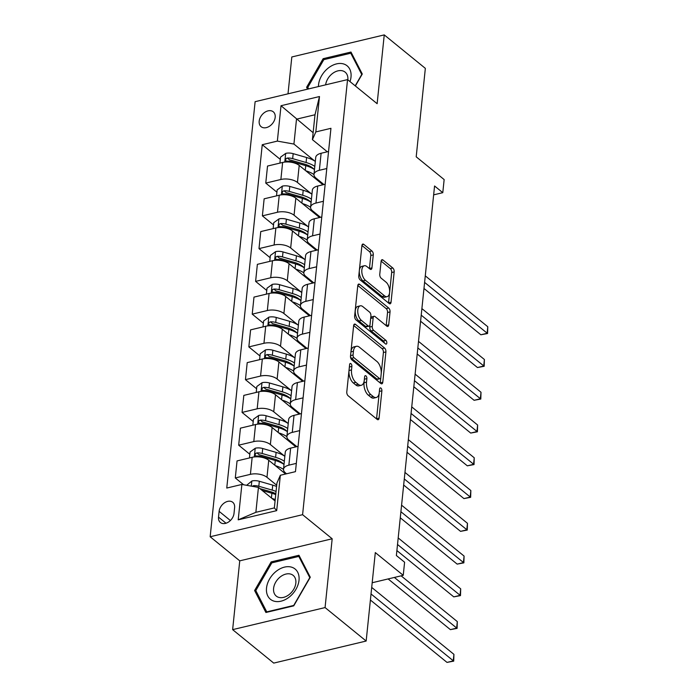<?xml version="1.0" encoding="UTF-8"?>
<svg xmlns="http://www.w3.org/2000/svg" width="698" height="698" viewBox="0 0 698 698"><rect width="100%" height="100%" fill="white"/><g stroke="black" fill="none" stroke-linecap="round" stroke-linejoin="round"><path stroke-width="1.05" d="M350.937 363.667A2.059 1.064 76.6 0 0 350.274 363.466A2.059 1.064 76.6 0 0 349.619 364.548L346.793 391.883A2.949 1.527 76.6 0 0 348.145 395.766L377.182 419.419A2.949 1.527 76.6 0 0 378.133 419.707A2.949 1.527 76.6 0 0 379.066 418.154L381.885 390.819A2.059 1.064 76.6 0 0 380.942 388.105A2.059 1.064 76.6 0 0 380.279 387.896A2.059 1.064 76.6 0 0 379.625 388.987L379.267 392.52A9.432 4.886 76.6 0 1 376.292 397.494A9.432 4.886 76.6 0 1 373.247 396.551L370.83 394.579A9.432 4.886 76.6 0 1 366.52 382.146L366.886 378.604A2.059 1.064 76.6 0 0 365.944 375.882A2.059 1.064 76.6 0 0 365.272 375.681A2.059 1.064 76.6 0 0 364.626 376.763L364.26 380.305A9.432 4.886 76.6 0 1 361.285 385.27A9.432 4.886 76.6 0 1 358.249 384.336L355.823 382.364A9.432 4.886 76.6 0 1 351.513 369.923L351.879 366.389A2.059 1.064 76.6 0 0 350.937 363.667M259.194 121.155A9.606 6.806 -50.8 0 0 261.122 126.696A9.606 6.806 -50.8 0 0 269.594 126.163A9.606 6.806 -50.8 0 0 275.187 117.334A9.606 6.806 -50.8 0 0 273.258 111.793A9.606 6.806 -50.8 0 0 264.786 112.326A9.606 6.806 -50.8 0 0 259.194 121.155M373.282 254.892A2.949 1.527 76.6 0 0 371.938 251.001L363.789 244.37A2.949 1.527 76.6 0 0 362.838 244.073A2.949 1.527 76.6 0 0 361.904 245.626L358.772 275.989A2.949 1.527 76.6 0 0 360.116 279.872L389.161 303.517A2.949 1.527 76.6 0 0 390.112 303.813A2.949 1.527 76.6 0 0 391.037 302.26L394.178 271.906A2.949 1.527 76.6 0 0 392.826 268.015L382.984 260.005A2.949 1.527 76.6 0 0 382.033 259.708A2.949 1.527 76.6 0 0 381.108 261.261L379.764 274.253A2.949 1.527 76.6 0 0 381.117 278.144L385.994 282.114A7.887 4.083 76.6 0 1 389.615 290.342A7.887 4.083 76.6 0 1 387.111 296.667A7.887 4.083 76.6 0 1 384.572 295.873L365.455 280.308A7.887 4.083 76.6 0 1 361.826 272.089A7.887 4.083 76.6 0 1 364.33 265.764A7.887 4.083 76.6 0 1 366.878 266.549L370.062 269.14A2.949 1.527 76.6 0 0 371.013 269.437A2.949 1.527 76.6 0 0 371.938 267.884L373.282 254.892L370.786 255.485A2.949 1.527 76.6 0 0 369.434 251.603L361.93 245.487M325.067 607.574L332.178 538.777L239.746 560.843L232.635 629.64L325.067 607.574L366.162 641.034L375.306 552.58L403.243 575.327L404.596 562.222L396.377 555.529L434.566 185.982L442.785 192.674L444.146 179.569L416.2 156.814L425.344 68.36L384.249 34.9L291.816 56.966L288.004 93.829M332.178 538.777L302.592 514.688L347.552 79.607L377.138 103.697L384.249 34.9M355.518 324.378A2.949 1.527 76.6 0 0 354.567 324.081A2.949 1.527 76.6 0 0 353.642 325.634L350.501 355.997A2.949 1.527 76.6 0 0 351.853 359.88L380.89 383.525A2.949 1.527 76.6 0 0 381.841 383.821A2.949 1.527 76.6 0 0 382.774 382.268L385.907 351.914A2.949 1.527 76.6 0 0 384.563 348.023L355.518 324.378L353.851 324.779M354.636 315.993L357.777 285.63A2.949 1.527 76.6 0 1 358.702 284.077A2.949 1.527 76.6 0 1 359.653 284.374L388.699 308.019A2.949 1.527 76.6 0 1 390.042 311.91L388.699 324.902A2.949 1.527 76.6 0 1 387.774 326.455A2.949 1.527 76.6 0 1 386.823 326.158L375.044 316.569A2.949 1.527 76.6 0 0 374.093 316.273A2.949 1.527 76.6 0 0 373.16 317.826L372.27 326.446A2.949 1.527 76.6 0 0 373.622 330.329L385.881 340.319A2.059 1.064 76.6 0 1 386.832 342.465A2.059 1.064 76.6 0 1 386.177 344.123A2.059 1.064 76.6 0 1 385.514 343.913L355.989 319.876A2.949 1.527 76.6 0 1 354.636 315.993M366.162 641.034L273.729 663.1L232.635 629.64M234.013 513.423L234.607 507.655A9.31 6.596 -50.8 0 0 232.739 502.281A9.31 6.596 -50.8 0 0 224.529 502.796A9.31 6.596 -50.8 0 0 219.12 511.355L218.518 517.122A9.31 6.596 -50.8 0 0 220.385 522.488A9.31 6.596 -50.8 0 0 228.595 521.973A9.31 6.596 -50.8 0 0 234.013 513.423M302.592 514.688L210.159 536.753L255.119 101.681L347.552 79.607M280.352 475.259L276.696 510.639L238.219 519.827L241.874 484.447L258.443 487.413L255.869 512.315L274.358 507.9L276.931 482.999L280.352 475.259L295.463 471.656L330.948 128.31L315.828 131.922L312.416 139.652L314.99 114.76L296.502 119.175L293.928 144.067L314.903 161.151M280.308 159.414L262.247 144.713L226.763 488.05L241.874 484.447M262.247 144.713L277.359 141.101L281.015 105.721L319.483 96.533L315.828 131.922M239.746 560.843L210.159 536.753M433.65 194.855L442.785 192.674M372.182 582.743L403.243 575.327M258.443 487.413L275.073 500.955M313.132 132.716L281.015 105.721M276.914 192.177L265.764 183.094L267.526 166.054L282.638 162.451A12.014 5.758 5.9 0 1 299.206 165.417L322.973 184.769M265.764 183.094L280.875 179.482A12.014 5.758 5.9 0 1 297.444 182.448L311.517 193.913M273.529 224.939L262.378 215.857L264.141 198.817L279.252 195.213A12.014 5.758 5.9 0 1 295.821 198.18L319.588 217.532M262.378 215.857L277.49 212.244A12.014 5.758 5.9 0 1 294.059 215.211L308.132 226.676M270.143 257.702L258.993 248.619L260.755 231.579L275.867 227.976A12.014 5.758 5.9 0 1 292.436 230.942L316.203 250.294M258.993 248.619L274.105 245.007A12.014 5.758 5.9 0 1 290.673 247.973L304.747 259.438M266.758 290.464L255.608 281.381L257.37 264.341L272.482 260.738A12.014 5.758 5.9 0 1 289.051 263.704L312.817 283.056M255.608 281.381L270.719 277.769A12.014 5.758 5.9 0 1 287.288 280.736L301.361 292.2M263.373 323.226L252.222 314.144L253.985 297.104L269.096 293.492A12.014 5.758 5.9 0 1 285.665 296.467L309.432 315.819M252.222 314.144L267.334 310.531A12.014 5.758 5.9 0 1 283.903 313.498L297.976 324.954M259.988 355.989L248.837 346.906L250.599 329.866L265.711 326.254A12.014 5.758 5.9 0 1 282.28 329.229L306.047 348.581M248.837 346.906L263.949 343.294A12.014 5.758 5.9 0 1 280.517 346.26L294.591 357.716M256.602 388.742L245.452 379.66L247.205 362.628L262.326 359.016A12.014 5.758 5.9 0 1 278.895 361.983L302.662 381.344M245.452 379.66L260.563 376.056A12.014 5.758 5.9 0 1 277.132 379.023L291.206 390.479M253.217 421.505L242.066 412.422L243.82 395.391L258.941 391.779A12.014 5.758 5.9 0 1 275.509 394.745L299.276 414.106M242.066 412.422L257.178 408.819A12.014 5.758 5.9 0 1 273.747 411.785L287.82 423.241M249.832 454.267L238.681 445.184L240.435 428.153L255.555 424.541A12.014 5.758 5.9 0 1 272.124 427.508L295.891 446.868M238.681 445.184L253.793 441.581A12.014 5.758 5.9 0 1 270.362 444.547L284.435 456.003M243.663 484.77L235.296 477.947L237.05 460.916L252.17 457.303A12.014 5.758 5.9 0 1 268.739 460.27L285.604 474.003M235.296 477.947L250.408 474.343A12.014 5.758 5.9 0 1 266.976 477.31L276.705 485.232M286.546 473.785L285.465 472.895A12.014 5.758 5.9 0 1 283.51 469.274A12.014 5.758 5.9 0 1 288.876 465.156L296.318 463.376M296.842 446.641L288.85 440.133A12.014 5.758 5.9 0 1 286.895 436.512A12.014 5.758 5.9 0 1 292.261 432.394L299.704 430.614M300.227 413.879L292.235 407.37A12.014 5.758 5.9 0 1 290.281 403.749A12.014 5.758 5.9 0 1 295.647 399.631L303.089 397.86M303.613 381.117L295.62 374.608A12.014 5.758 5.9 0 1 293.666 370.987A12.014 5.758 5.9 0 1 299.032 366.869L306.474 365.098M306.998 348.354L299.006 341.846A12.014 5.758 5.9 0 1 297.051 338.225A12.014 5.758 5.9 0 1 302.417 334.106L309.86 332.335M310.383 315.592L302.391 309.083A12.014 5.758 5.9 0 1 300.437 305.462A12.014 5.758 5.9 0 1 305.803 301.344L313.245 299.573M313.768 282.83L305.776 276.321A12.014 5.758 5.9 0 1 303.822 272.7A12.014 5.758 5.9 0 1 309.188 268.582L316.63 266.811M317.154 250.067L309.162 243.558A12.014 5.758 5.9 0 1 307.207 239.946A12.014 5.758 5.9 0 1 312.582 235.828L320.016 234.048M320.539 217.305L312.547 210.805A12.014 5.758 5.9 0 1 310.593 207.184A12.014 5.758 5.9 0 1 315.967 203.066L323.401 201.286M323.924 184.542L315.932 178.042A12.014 5.758 5.9 0 1 313.978 174.421A12.014 5.758 5.9 0 1 319.352 170.303L326.786 168.523M327.31 151.78L312.416 139.652M283.51 469.274L285.264 452.234A12.014 5.758 5.9 0 1 290.638 448.116L298.081 446.345M286.895 436.512L288.649 419.481A12.014 5.758 5.9 0 1 294.024 415.362L301.466 413.582M290.281 403.749L292.034 386.718A12.014 5.758 5.9 0 1 297.409 382.6L304.851 380.82M293.666 370.987L295.42 353.956A12.014 5.758 5.9 0 1 300.794 349.838L308.237 348.058M297.051 338.225L298.805 321.193A12.014 5.758 5.9 0 1 304.18 317.075L311.622 315.295M300.437 305.462L302.19 288.431A12.014 5.758 5.9 0 1 307.565 284.313L315.007 282.533M303.822 272.7L305.584 255.669A12.014 5.758 5.9 0 1 310.95 251.55L318.393 249.771M307.207 239.946L308.97 222.906A12.014 5.758 5.9 0 1 314.336 218.788L321.778 217.008M310.593 207.184L312.355 190.144A12.014 5.758 5.9 0 1 317.721 186.026L325.163 184.246M313.978 174.421L315.74 157.382A12.014 5.758 5.9 0 1 321.106 153.263L328.549 151.492M293.928 144.067L277.359 141.101M255.869 512.315L238.219 519.827M274.358 507.9L276.696 510.639M319.483 96.533L314.99 114.76M310.278 577.237L298.971 555.268L271.138 561.916L254.604 590.525L265.912 612.495L293.745 605.847L310.278 577.237M355.369 85.976L362.279 74.014L350.972 52.045L323.139 58.693L306.605 87.311L307.556 89.161M256.602 592.157L254.604 590.525M272.194 562.771L271.138 561.916M324.195 59.548L323.139 58.693M308.577 88.916L306.605 87.311M349.393 366.72A2.059 1.064 76.6 0 1 349.384 366.982L349.017 370.525A9.432 4.886 76.6 0 0 353.328 382.958L355.823 382.364M361.285 385.27L358.789 385.872A9.432 4.886 76.6 0 1 355.744 384.93L353.328 382.958M376.292 397.494L373.796 398.087A9.432 4.886 76.6 0 1 370.751 397.145L368.335 395.173A9.432 4.886 76.6 0 1 364.016 382.74L364.382 379.206A2.059 1.064 76.6 0 0 364.4 378.935M376.545 418.896A2.949 1.527 76.6 0 0 376.562 418.756L379.389 391.421A2.059 1.064 76.6 0 0 379.407 391.159M380.253 383.01A2.949 1.527 76.6 0 0 380.27 382.862L383.411 352.507A2.949 1.527 76.6 0 0 382.059 348.625L353.659 325.495M353.057 355.003A2.059 1.064 76.6 0 0 353.999 357.725L379.494 378.482A2.059 1.064 76.6 0 0 380.157 378.682A2.059 1.064 76.6 0 0 380.803 377.601L381.187 373.866A9.432 4.886 76.6 0 0 376.876 361.433L359.453 347.246A9.432 4.886 76.6 0 0 356.416 346.304A9.432 4.886 76.6 0 0 353.441 351.277L353.057 355.003L350.553 355.605A2.059 1.064 76.6 0 0 351.495 358.318L353.999 357.725M380.157 378.682L377.653 379.284A2.059 1.064 76.6 0 1 376.99 379.075L351.495 358.318M356.416 346.304L353.912 346.897A9.432 4.886 76.6 0 0 350.946 351.871L353.441 351.277M350.553 355.605L350.946 351.871M357.795 285.491L386.195 308.621L388.699 308.019M386.186 325.643A2.949 1.527 76.6 0 0 386.203 325.495L387.547 312.503A2.949 1.527 76.6 0 0 386.195 308.621M374.093 316.273L371.598 316.875A2.949 1.527 76.6 0 0 370.664 318.428L369.774 327.039A2.949 1.527 76.6 0 0 371.127 330.931L383.385 340.912L385.881 340.319M384.319 342.954A2.059 1.064 76.6 0 0 383.385 340.912M362.82 306.614A7.887 4.083 76.6 0 0 360.281 305.829A7.887 4.083 76.6 0 0 357.777 312.154A7.887 4.083 76.6 0 0 361.398 320.382L368.134 325.861A2.949 1.527 76.6 0 0 369.085 326.158A2.949 1.527 76.6 0 0 370.019 324.605L370.908 315.985A2.949 1.527 76.6 0 0 369.556 312.102L362.82 306.614M360.281 305.829L357.777 306.431A7.887 4.083 76.6 0 0 355.273 312.756A7.887 4.083 76.6 0 0 358.903 320.975L361.398 320.382M369.085 326.158L366.59 326.76A2.949 1.527 76.6 0 1 365.639 326.463L358.903 320.975M369.425 268.625A2.949 1.527 76.6 0 0 369.443 268.477L370.786 255.485M364.33 265.764L361.834 266.357A7.887 4.083 76.6 0 0 359.33 272.682A7.887 4.083 76.6 0 0 362.951 280.91L365.455 280.308M387.111 296.667L384.615 297.261A7.887 4.083 76.6 0 1 382.076 296.476L362.951 280.91M388.524 303.002A2.949 1.527 76.6 0 0 388.542 302.853L391.683 272.499A2.949 1.527 76.6 0 0 390.33 268.617L381.125 261.122M271.958 498.416A22.973 11.02 5.9 0 1 275.221 499.576M246.63 485.293L251.952 480.966A7.957 3.813 5.9 0 1 259.324 481.271L272.735 485.145A22.973 11.02 5.9 0 1 276.574 486.471M262.195 490.467L271.897 493.268A22.973 11.02 5.9 0 1 275.736 494.594M370.402 600.027L447.008 662.402L453.246 660.91L453.927 654.358L371.702 587.411M276.059 491.444A22.973 11.02 -174.1 0 0 272.22 490.118L258.81 486.253A7.957 3.813 -174.1 0 0 253.514 485.66L252.196 486.297M259.935 488.626L270.676 491.724A19.064 9.144 5.9 0 1 275.823 493.722M371.022 593.963L453.717 661.128L447.008 662.402M453.927 654.358L453.717 661.128M275.344 465.653A22.973 11.02 5.9 0 1 283.493 469.388M249.456 457.949L250.067 452.016L255.337 448.203A7.957 3.813 5.9 0 1 262.71 448.509L276.12 452.383A22.973 11.02 5.9 0 1 284.845 456.283M284.33 461.256A22.973 11.02 -174.1 0 0 275.605 457.356L262.195 453.491A7.957 3.813 -174.1 0 0 256.899 452.897L255.782 453.342L255.032 454.834L255.442 455.742L256.567 456.047A7.957 3.813 5.9 0 1 261.872 456.632L275.282 460.505A22.973 11.02 5.9 0 1 284.007 464.406M388.123 578.939L450.393 629.64L456.632 628.148L457.312 621.595L401.114 575.833M256.899 452.897L259.263 454.826A4.057 1.946 5.9 0 1 260.651 455.096L274.07 458.961A19.064 9.144 5.9 0 1 283.624 464.144M394.37 577.447L457.103 628.366L450.393 629.64M457.312 621.595L457.103 628.366M278.729 432.891A22.973 11.02 5.9 0 1 286.887 436.625M291.755 442.497A22.973 11.02 5.9 0 1 291.939 443.649M252.842 425.187L253.453 419.254L258.722 415.441A7.957 3.813 5.9 0 1 266.095 415.746L279.505 419.62A22.973 11.02 5.9 0 1 288.23 423.52M287.724 428.502A22.973 11.02 -174.1 0 0 278.991 424.593L265.58 420.728A7.957 3.813 -174.1 0 0 260.284 420.135L259.167 420.58L258.417 422.072L258.827 422.979L259.953 423.285A7.957 3.813 5.9 0 1 265.257 423.869L278.668 427.743A22.973 11.02 5.9 0 1 287.393 431.643M396.892 550.565L453.779 596.877L460.017 595.385L460.697 588.833L398.2 537.949M260.284 420.135L262.649 422.063A4.057 1.946 5.9 0 1 264.036 422.334L277.455 426.199A19.064 9.144 5.9 0 1 287.009 431.381M397.52 544.501L460.488 595.603L453.779 596.877M460.697 588.833L460.488 595.603M282.114 400.129A22.973 11.02 5.9 0 1 290.272 403.863M295.141 409.735A22.973 11.02 5.9 0 1 295.324 410.886M256.227 392.433L256.838 386.491L262.108 382.679A7.957 3.813 5.9 0 1 269.48 382.984L282.891 386.858A22.973 11.02 5.9 0 1 291.624 390.758M291.11 395.74A22.973 11.02 -174.1 0 0 282.376 391.84L268.966 387.966A7.957 3.813 -174.1 0 0 263.67 387.373L262.553 387.826L261.802 389.31L262.212 390.217L263.338 390.522A7.957 3.813 5.9 0 1 268.643 391.116L282.053 394.981A22.973 11.02 5.9 0 1 290.778 398.881M400.277 517.803L457.164 564.115L463.402 562.623L464.083 556.07L401.586 505.186M263.67 387.373L266.034 389.301A4.057 1.946 5.9 0 1 267.421 389.571L280.84 393.436A19.064 9.144 5.9 0 1 290.394 398.619M400.905 511.739L463.873 562.841L457.164 564.115M464.083 556.07L463.873 562.841M285.499 367.366A22.973 11.02 5.9 0 1 293.657 371.1M298.526 376.972A22.973 11.02 5.9 0 1 298.709 378.124M259.612 359.671L260.223 353.729L265.493 349.916A7.957 3.813 5.9 0 1 272.866 350.221L286.276 354.095A22.973 11.02 5.9 0 1 295.01 357.995M294.495 362.977A22.973 11.02 -174.1 0 0 285.77 359.077L272.351 355.203A7.957 3.813 -174.1 0 0 267.055 354.61L265.938 355.064L265.196 356.556L265.598 357.455L266.732 357.76A7.957 3.813 5.9 0 1 272.028 358.353L285.438 362.218A22.973 11.02 5.9 0 1 294.163 366.118M403.662 485.04L460.549 531.353L466.788 529.861L467.468 523.308L404.971 472.424M267.055 354.61L269.419 356.538A4.057 1.946 5.9 0 1 270.807 356.809L284.226 360.674A19.064 9.144 5.9 0 1 293.779 365.865M404.29 478.976L467.259 530.079L460.549 531.353M467.468 523.308L467.259 530.079M276.172 571.33A19.518 13.82 -50.8 0 0 267.823 596.022A19.518 13.82 -50.8 0 0 289.365 596.965A19.518 13.82 -50.8 0 0 297.714 572.273A19.518 13.82 -50.8 0 0 276.172 571.33M280.203 576.958A13.358 9.467 -50.8 0 0 276.277 596.092A13.358 9.467 -50.8 0 0 289.225 594.504A13.358 9.467 -50.8 0 0 293.151 575.37A13.358 9.467 -50.8 0 0 280.203 576.958M309.738 577.708L293.718 605.436L266.749 611.876L255.8 590.587L271.819 562.858L298.788 556.419L309.921 577.857M300.131 557.519L298.788 556.419M349.995 81.605A19.518 13.82 -50.8 0 0 351.007 77.05A19.518 13.82 -50.8 0 0 336.532 63.893A19.518 13.82 -50.8 0 0 318.532 84.807A19.518 13.82 -50.8 0 0 318.436 86.561M347.84 79.842A13.358 9.467 -50.8 0 0 345.152 72.147A13.358 9.467 -50.8 0 0 333.522 72.793A13.358 9.467 -50.8 0 0 325.634 84.842M308.595 88.908L307.801 87.372L323.82 59.644L350.789 53.205L361.747 74.485L355.195 85.828M352.132 54.296L350.789 53.205M288.885 334.612A22.973 11.02 5.9 0 1 297.043 338.338M301.911 344.21A22.973 11.02 5.9 0 1 302.094 345.362M262.998 326.908L263.608 320.967L268.878 317.154A7.957 3.813 5.9 0 1 276.251 317.459L289.67 321.333A22.973 11.02 5.9 0 1 298.395 325.233M297.88 330.215A22.973 11.02 -174.1 0 0 289.155 326.315L275.736 322.441A7.957 3.813 -174.1 0 0 270.44 321.848L269.323 322.301L268.582 323.793L268.983 324.692L270.117 324.998A7.957 3.813 5.9 0 1 275.413 325.591L288.824 329.456A22.973 11.02 5.9 0 1 297.549 333.356M407.047 452.278L463.934 498.59L470.182 497.098L470.853 490.546L408.356 439.661M270.44 321.848L272.805 323.776A4.057 1.946 5.9 0 1 274.192 324.046L287.611 327.912A19.064 9.144 5.9 0 1 297.165 333.103M407.676 446.214L470.644 497.325L463.934 498.59M470.853 490.546L470.644 497.325M292.27 301.85A22.973 11.02 5.9 0 1 300.428 305.576M305.296 311.448A22.973 11.02 5.9 0 1 305.48 312.599M266.383 294.146L266.994 288.204L272.264 284.391A7.957 3.813 5.9 0 1 279.636 284.705L293.055 288.571A22.973 11.02 5.9 0 1 301.78 292.471M301.266 297.453A22.973 11.02 -174.1 0 0 292.541 293.553L279.121 289.679A7.957 3.813 -174.1 0 0 273.825 289.085L272.709 289.539L271.967 291.031L272.368 291.93L273.503 292.235A7.957 3.813 5.9 0 1 278.799 292.828L292.209 296.694A22.973 11.02 5.9 0 1 300.934 300.594M410.433 419.515L467.32 465.828L473.567 464.336L474.239 457.783L411.741 406.899M273.825 289.085L276.19 291.014A4.057 1.946 5.9 0 1 277.577 291.284L290.996 295.149A19.064 9.144 5.9 0 1 300.55 300.341M411.061 413.452L474.029 464.563L467.32 465.828M474.239 457.783L474.029 464.563M295.655 269.088A22.973 11.02 5.9 0 1 303.813 272.813M308.682 278.694A22.973 11.02 5.9 0 1 308.865 279.837M269.768 261.384L270.379 255.442L275.649 251.629A7.957 3.813 5.9 0 1 283.022 251.943L296.441 255.808A22.973 11.02 5.9 0 1 305.166 259.708M304.651 264.69A22.973 11.02 -174.1 0 0 295.926 260.79L282.507 256.916A7.957 3.813 -174.1 0 0 277.211 256.332L276.094 256.777L275.352 258.269L275.754 259.167L276.888 259.473A7.957 3.813 5.9 0 1 282.184 260.066L295.594 263.931A22.973 11.02 5.9 0 1 304.319 267.831M413.818 386.753L470.705 433.065L476.952 431.573L477.624 425.021L415.127 374.137M277.211 256.332L279.575 258.251A4.057 1.946 5.9 0 1 280.962 258.522L294.382 262.396A19.064 9.144 5.9 0 1 303.935 267.578M414.446 380.689L477.415 431.8L470.705 433.065M477.624 425.021L477.415 431.8M299.049 236.325A22.973 11.02 5.9 0 1 307.199 240.051M312.067 245.932A22.973 11.02 5.9 0 1 312.25 247.075M273.154 228.621L273.764 222.679L279.034 218.867A7.957 3.813 5.9 0 1 286.407 219.181L299.826 223.046A22.973 11.02 5.9 0 1 308.551 226.946M308.036 231.928A22.973 11.02 -174.1 0 0 299.311 228.028L285.892 224.154A7.957 3.813 -174.1 0 0 280.596 223.569L279.479 224.014L278.738 225.506L279.139 226.414L280.273 226.71A7.957 3.813 5.9 0 1 285.569 227.304L298.98 231.169A22.973 11.02 5.9 0 1 307.705 235.069M417.203 353.991L474.09 400.303L480.337 398.811L481.009 392.259L418.512 341.374M280.596 223.569L282.96 225.489A4.057 1.946 5.9 0 1 284.348 225.759L297.767 229.633A19.064 9.144 5.9 0 1 307.321 234.816M417.832 347.927L480.8 399.038L474.09 400.303M481.009 392.259L480.8 399.038M302.435 203.563A22.973 11.02 5.9 0 1 310.584 207.289M315.452 213.169A22.973 11.02 5.9 0 1 315.636 214.312M276.539 195.859L277.15 189.917L282.42 186.104A7.957 3.813 5.9 0 1 289.792 186.418L303.211 190.284A22.973 11.02 5.9 0 1 311.936 194.184M311.421 199.166A22.973 11.02 -174.1 0 0 302.696 195.266L289.277 191.392A7.957 3.813 -174.1 0 0 283.981 190.807L282.865 191.252L282.123 192.744L282.524 193.651L283.658 193.948A7.957 3.813 5.9 0 1 288.955 194.541L302.365 198.407A22.973 11.02 5.9 0 1 311.09 202.315M420.597 321.228L477.476 367.541L483.723 366.049L484.395 359.496L421.897 308.612M283.981 190.807L286.346 192.727A4.057 1.946 5.9 0 1 287.733 192.997L301.152 196.871A19.064 9.144 5.9 0 1 310.706 202.054M421.217 315.164L484.185 366.276L477.476 367.541M484.395 359.496L484.185 366.276M305.82 170.801A22.973 11.02 5.9 0 1 313.969 174.535M318.838 180.407A22.973 11.02 5.9 0 1 319.021 181.55M279.924 163.096L280.535 157.155L285.805 153.342A7.957 3.813 5.9 0 1 293.177 153.656L306.596 157.521A22.973 11.02 5.9 0 1 315.322 161.421M314.807 166.403A22.973 11.02 -174.1 0 0 306.082 162.503L292.663 158.638A7.957 3.813 -174.1 0 0 287.367 158.045L286.25 158.49L285.508 159.982L285.91 160.889L287.044 161.186A7.957 3.813 5.9 0 1 292.34 161.779L305.75 165.653A22.973 11.02 5.9 0 1 314.484 169.553M423.983 288.466L480.861 334.778L487.108 333.295L487.78 326.743L425.283 275.85M287.367 158.045L289.731 159.973A4.057 1.946 5.9 0 1 291.127 160.235L304.537 164.109A19.064 9.144 5.9 0 1 314.091 169.291M424.602 282.402L487.57 333.513L480.861 334.778M487.78 326.743L487.57 333.513M299.206 165.417L297.444 182.448M295.821 198.18L294.059 215.211M292.436 230.942L290.673 247.973M289.051 263.704L287.288 280.736M285.665 296.467L283.903 313.498M282.28 329.229L280.517 346.26M278.895 361.983L277.132 379.023M275.509 394.745L273.747 411.785M272.124 427.508L270.362 444.547M268.739 460.27L266.976 477.31M290.638 448.116L288.876 465.156M252.17 457.303L250.408 474.343M255.555 424.541L253.793 441.581M294.024 415.362L292.261 432.394M258.941 391.779L257.178 408.819M297.409 382.6L295.647 399.631M262.326 359.016L260.563 376.056M300.794 349.838L299.032 366.869M265.711 326.254L263.949 343.294M304.18 317.075L302.417 334.106M269.096 293.492L267.334 310.531M307.565 284.313L305.803 301.344M272.482 260.738L270.719 277.769M310.95 251.55L309.188 268.582M275.867 227.976L274.105 245.007M314.336 218.788L312.582 235.828M279.252 195.213L277.49 212.244M317.721 186.026L315.967 203.066M282.638 162.451L280.875 179.482M321.106 153.263L319.352 170.303M226.021 523.23L218.518 517.122M230.384 520.525L219.12 511.355M349.017 370.525L351.513 369.923M355.744 384.93L358.249 384.336M364.382 379.206L366.886 378.604M364.016 382.74L366.52 382.146M368.335 395.173L370.83 394.579M370.751 397.145L373.247 396.551M379.389 391.421L381.885 390.819M376.562 418.756L379.066 418.154M349.384 366.982L351.879 366.389M382.059 348.625L384.563 348.023M383.411 352.507L385.907 351.914M380.27 382.862L382.774 382.268M376.99 379.075L379.494 378.482M357.987 284.775L359.653 284.374M387.547 312.503L390.042 311.91M386.203 325.495L388.699 324.902M370.664 318.428L373.16 317.826M369.774 327.039L372.27 326.446M371.127 330.931L373.622 330.329M365.639 326.463L368.134 325.861M369.443 268.477L371.938 267.884M382.076 296.476L384.572 295.873M381.326 260.398L382.984 260.005M390.33 268.617L392.826 268.015M391.683 272.499L394.178 271.906M388.542 302.853L391.037 302.26M362.122 244.771L363.789 244.37M369.434 251.603L371.938 251.001M251.812 481.062L251.289 486.131M271.897 493.268L271.409 497.971M272.735 485.145L272.22 490.118M259.324 481.271L258.81 486.253M254.875 486.776L253.514 485.66M255.206 448.299L254.308 456.937M275.282 460.505L274.794 465.208M276.12 452.383L275.605 457.356M261.872 456.632L261.802 457.312M262.71 448.509L262.195 453.491M258.592 415.537L257.693 424.175M278.668 427.743L278.179 432.446M279.505 419.62L278.991 424.593M265.257 423.869L265.188 424.55M266.095 415.746L265.58 420.728M261.977 382.774L261.078 391.412M282.053 394.981L281.564 399.684M282.891 386.858L282.376 391.84M268.643 391.116L268.573 391.787M269.48 382.984L268.966 387.966M265.362 350.012L264.463 358.65M285.438 362.218L284.959 366.921M286.276 354.095L285.77 359.077M272.028 358.353L271.958 359.025M272.866 350.221L272.351 355.203M268.747 317.25L267.849 325.887M288.824 329.456L288.344 334.159M289.67 321.333L289.155 326.315M275.413 325.591L275.344 326.263M276.251 317.459L275.736 322.441M272.133 284.487L271.234 293.125M292.209 296.694L291.729 301.396M293.055 288.571L292.541 293.553M278.799 292.828L278.729 293.5M279.636 284.705L279.121 289.679M275.518 251.725L274.619 260.363M295.594 263.931L295.114 268.634M296.441 255.808L295.926 260.79M282.184 260.066L282.114 260.738M283.022 251.943L282.507 256.916M278.903 218.963L278.005 227.6M298.98 231.169L298.5 235.88M299.826 223.046L299.311 228.028M285.569 227.304L285.499 227.976M286.407 219.181L285.892 224.154M282.289 186.2L281.39 194.838M302.365 198.407L301.885 203.118M303.211 190.284L302.696 195.266M288.955 194.541L288.885 195.213M289.792 186.418L289.277 191.392M285.674 153.438L284.775 162.076M305.75 165.653L305.27 170.356M306.596 157.521L306.082 162.503M292.34 161.779L292.27 162.451M293.177 153.656L292.663 158.638M292.008 443.701L292.104 442.785M295.394 410.939L295.49 410.023M298.779 378.176L298.875 377.26M302.164 345.414L302.26 344.498M305.55 312.652L305.645 311.736M308.935 279.889L309.031 278.973M312.32 247.127L312.416 246.211M315.705 214.373L315.801 213.448M319.091 181.611L319.187 180.686"/></g></svg>
